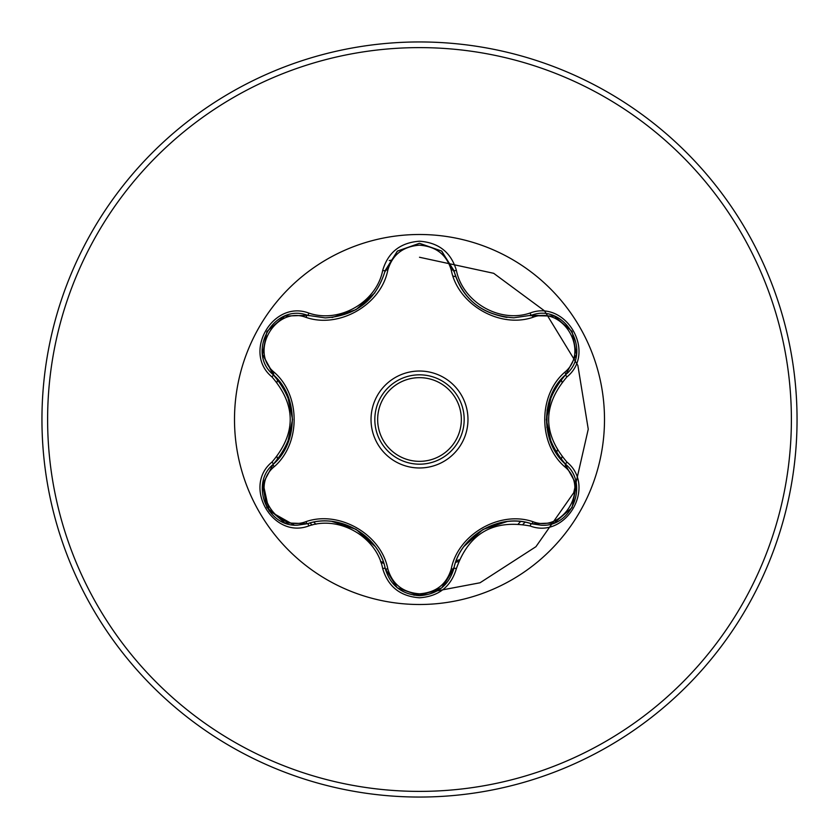 <?xml version="1.0" encoding="UTF-8"?>
<svg xmlns="http://www.w3.org/2000/svg" width="839" height="839" viewBox="0 0 839 839"><rect width="100%" height="100%" fill="white"/><g stroke="black" fill="none" stroke-linecap="round" stroke-linejoin="round"><path stroke-width="1.26" d="M419.5 374.823A44.677 44.677 0 0 1 464.177 419.5A44.677 44.677 0 0 1 419.5 464.177A44.677 44.677 0 0 1 374.823 419.5A44.677 44.677 0 0 1 419.5 374.823A44.677 44.677 0 0 0 374.823 419.5A44.677 44.677 0 0 0 419.5 464.177M305.994 317.373C275.423 305.616 248.805 351.761 274.238 372.317C300.823 395.41 300.74 443.716 274.238 466.683C248.795 487.312 275.507 533.405 305.994 521.627C339.334 510.102 381.2 534.37 387.807 568.863C392.327 584.206 402.888 592.523 419.5 593.823C436.133 592.565 446.726 584.248 451.267 568.894C457.979 534.317 499.855 510.238 532.996 521.711C563.577 533.426 590.142 487.249 564.699 466.725C538.051 443.632 538.135 395.232 564.699 372.275C590.163 351.677 563.504 305.543 532.996 317.289C499.698 328.773 457.905 304.547 451.267 270.106C446.726 254.752 436.133 246.435 419.5 245.177C402.888 246.467 392.327 254.794 387.807 270.137C381.126 304.767 339.176 328.898 305.994 317.373A2.832 0.881 106.7 0 1 307.535 315.307L325.238 317.897L307.535 315.307C274.238 302.638 245.607 352.076 273.21 374.676C298.694 404.492 298.694 434.371 273.21 464.324C249.854 483.516 266.75 527.081 297.415 525.183L307.535 523.693C339.659 512.755 378.641 535.24 385.248 568.569C390.219 585.339 401.65 594.379 419.542 595.69C437.402 594.39 448.834 585.36 453.826 568.601L442.342 587.321M530.122 525.98C493.332 519.142 468.749 533.331 456.406 568.548C451.036 586.66 438.734 596.403 419.5 597.788C400.276 596.372 388.006 586.608 382.668 568.506C376.543 536.792 339.365 515.345 308.867 525.896C272.874 539.592 242.156 486.358 271.972 462.069C296.293 433.616 296.293 405.237 271.972 376.931C242.135 352.579 272.948 299.387 308.867 313.104C339.396 323.655 376.564 302.176 382.668 270.494C388.006 252.392 400.287 242.628 419.5 241.213C438.745 242.597 451.036 252.34 456.406 270.452C462.771 302.187 499.562 323.487 530.122 313.02C566.136 299.366 596.791 352.642 566.965 376.889C542.571 405.31 542.571 433.721 566.965 462.111C596.812 486.431 566.063 539.655 530.122 525.98A2.832 0.661 -73.4 0 1 531.465 523.777C500.034 512.629 459.961 535.681 453.826 568.601C460.527 535.282 499.163 513.038 531.465 523.777L541.554 525.245C572.198 527.165 589.135 483.579 565.717 464.366C540.169 434.476 540.169 404.555 565.717 374.634C593.33 352.128 564.836 302.617 531.465 315.223L513.814 317.803C482.792 315.684 462.792 299.88 453.826 270.399C462.551 299.628 482.551 315.433 513.814 317.803L531.465 315.223L554.254 316.125M419.5 604.5A185 185 0 0 1 234.501 419.5A185 185 0 0 1 419.5 234.501A185 185 0 0 1 604.5 419.5A185 185 0 0 1 419.5 604.5M419.5 797.05A377.55 377.55 0 0 0 797.05 419.5A377.55 377.55 0 0 0 419.5 41.95A377.55 377.55 0 0 0 41.95 419.5A377.55 377.55 0 0 0 419.5 797.05A377.55 377.55 0 0 1 41.95 419.5A377.55 377.55 0 0 1 419.5 41.95M277.751 379.448A147.297 147.297 0 0 0 276.985 382.28M276.985 456.699A147.297 147.297 0 0 0 277.751 459.552M313.87 522.152A147.297 147.297 0 0 0 315.936 524.239M380.581 561.564A147.297 147.297 0 0 0 383.413 562.308M546.892 427.554L547.133 409.831M310.042 523.001L312.108 525.025M380.958 562.633L383.738 563.263M456.248 560.746L459.174 559.854M518.429 523.756L520.558 521.564M556.572 453.49L557.232 450.228M414.015 595.25L480.023 582.78L535.922 546.703L573.719 492.755L588.254 429.18L577.872 365.447L544.563 310.902L493.678 273.304L419.5 257.258L493.678 273.304L544.563 310.902L577.872 365.447L588.254 429.18L573.719 492.755L535.922 546.703L480.023 582.78L414.015 595.25M392.159 260.017L389.223 260.583L392.159 260.017M455.682 562.277A147.297 147.297 0 0 0 458.524 561.532A147.297 147.297 0 0 1 455.682 562.277M522.98 524.323A147.297 147.297 0 0 0 525.057 522.225A147.297 147.297 0 0 1 522.98 524.323M561.218 459.646A147.297 147.297 0 0 0 561.983 456.825A147.297 147.297 0 0 1 561.218 459.646M561.983 382.175A147.297 147.297 0 0 0 561.218 379.354A147.297 147.297 0 0 1 561.983 382.175M455.692 276.723A147.297 147.297 0 0 0 453.008 276.062A147.297 147.297 0 0 1 455.692 276.723M271.972 462.069A2.832 0.661 46.6 0 1 273.21 464.324C298.579 442.677 298.663 396.448 273.21 374.676L262.597 354.488M325.238 317.897C356.439 315.59 376.449 299.775 385.248 270.431C376.344 299.911 356.344 315.737 325.238 317.897M451.267 270.106A2.832 0.881 166.6 0 1 453.826 270.399L441.555 251.029L419.542 243.31L397.518 251.039L385.248 270.431L397.382 251.144L419.385 243.31M564.699 372.275A2.832 0.881 -133.3 0 1 565.717 374.634C540.295 396.281 540.211 442.593 565.717 464.366A2.832 0.661 -46.7 0 1 566.965 462.111M419.542 595.69L397.361 587.835M382.668 568.506A2.832 0.661 -13.3 0 1 385.248 568.569C379.207 535.722 339.145 512.493 307.535 523.693A2.832 0.881 73.3 0 1 305.994 521.627M294.111 525.025L269.13 510.92L262.922 482.708M564.699 466.725A2.832 0.881 133.3 0 0 565.727 464.376M553.96 522.991L531.465 523.777A2.832 0.881 106.6 0 0 532.996 521.711M456.406 568.548A2.832 0.661 -166.6 0 0 453.826 568.601A2.832 0.881 13.4 0 1 451.267 568.894M532.996 317.289A2.832 0.881 73.4 0 0 531.465 315.223A2.832 0.661 -106.6 0 1 530.122 313.02M397.151 587.667L385.248 568.569A2.832 0.881 166.7 0 0 387.807 568.863M387.807 270.137A2.832 0.881 13.3 0 0 385.248 270.431A2.832 0.661 -166.7 0 1 382.668 270.494M262.649 484.208L273.21 464.324A2.832 0.881 -133.4 0 0 274.238 466.683M271.972 376.931A2.832 0.661 -46.6 0 0 273.21 374.676A2.832 0.881 133.4 0 1 274.238 372.317M576.309 354.771L565.717 374.634A2.832 0.661 46.7 0 0 566.965 376.889M506.945 317.425C478.964 312.475 461.261 296.796 453.826 270.399A2.832 0.661 -13.4 0 0 456.406 270.452M308.867 525.896A2.832 0.661 -106.7 0 0 307.535 523.693L308.983 523.284M285.029 316.062L307.535 315.307A2.832 0.661 -73.3 0 0 308.867 313.104M419.5 467.973A48.473 48.473 0 0 1 371.027 419.5A48.473 48.473 0 0 1 419.5 371.027A48.473 48.473 0 0 1 467.973 419.5A48.473 48.473 0 0 1 419.5 467.973M419.5 461.345A41.845 41.845 0 0 0 461.345 419.5A41.845 41.845 0 0 0 419.5 377.655A41.845 41.845 0 0 0 377.655 419.5A41.845 41.845 0 0 0 419.5 461.345M419.5 791.387A371.887 371.887 0 0 0 791.387 419.5A371.887 371.887 0 0 0 419.5 47.613A371.887 371.887 0 0 0 47.613 419.5A371.887 371.887 0 0 0 419.5 791.387M546.357 419.437L551.559 394.718M551.527 444.219L546.357 419.804M483.033 529.43L507.008 521.575M464.177 546.273L482.834 529.545M356.124 529.388L374.928 546.252M332.076 521.48L355.809 529.21M374.897 292.801L356.019 309.664L332.013 317.53M292.538 419.563L287.347 444.251M287.378 394.812L292.528 419.322M576.383 484.722L572.062 507.626L554.401 522.823M564.637 463.317L576.33 484.365M565.717 374.634L564.616 375.694M531.465 523.777L529.996 523.358M441.796 587.772L454.193 567.133M554.422 316.188L572.083 331.405L576.383 354.31M530.007 315.642L554.086 316.062M441.513 588.003L419.5 595.69L397.518 587.961M441.891 251.312L454.193 271.878M385.248 568.569L384.87 567.08M397.539 251.018L419.542 243.31L441.534 251.018M384.881 271.899L397.256 251.249M284.578 522.76L266.896 507.564L262.576 484.659M307.535 523.693L284.903 522.886M307.535 315.307L309.004 315.726M273.21 464.324L274.311 463.264M262.628 354.666L274.301 375.725M262.565 354.31L266.917 331.405L284.599 316.23"/></g></svg>
